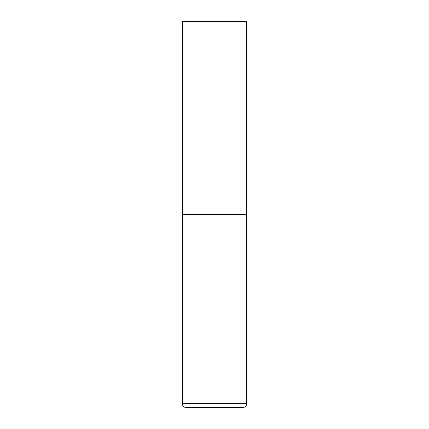 <?xml version="1.0" encoding="UTF-8"?>
<svg xmlns="http://www.w3.org/2000/svg" width="429" height="429" viewBox="0 0 429 429"><rect width="100%" height="100%" fill="white"/><g stroke="black" fill="none" stroke-linecap="round" stroke-linejoin="round"><path stroke-width="0.64" d="M246.675 403.689L246.675 214.5L182.325 214.5L246.675 214.5L246.675 21.45L182.325 21.45L182.325 403.689C182.556 406.032 183.843 407.319 186.186 407.55L242.814 407.55C245.157 407.319 246.444 406.032 246.675 403.689L182.325 403.689"/></g></svg>
